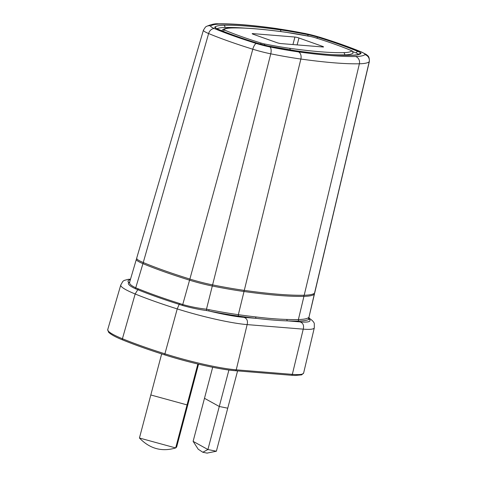 <?xml version="1.0" encoding="UTF-8"?>
<svg xmlns="http://www.w3.org/2000/svg" width="477" height="477" viewBox="0 0 477 477"><rect width="100%" height="100%" fill="white"/><g stroke="black" fill="none" stroke-linecap="round" stroke-linejoin="round"><path stroke-width="0.72" d="M308.947 317.306L314.265 294.279A29.932 3.649 -165.2 0 0 314.456 293.993L308.947 317.306L309.549 318.904L309.287 319.161A127.437 15.532 14.8 0 1 299.151 321.009A270.96 33.02 14.8 0 1 287.649 320.896C278.604 320.616 268.163 319.769 256.328 318.356A1.198 0.906 96.5 0 1 255.761 316.919C267.591 318.368 277.984 319.208 286.945 319.441A1.198 1.043 -87.9 0 0 287.649 320.896L300.039 321.903C303.074 322.977 304.141 325.397 303.235 329.148L247.14 324.604L236.24 369.824L292.335 374.367A61.175 7.453 14.8 0 0 303.64 372.996L301.673 374.862L295.084 375.477L291.298 375.262A1.198 0.984 -85.4 0 0 292.335 374.367L303.235 329.148A59.953 7.304 -165.2 0 0 314.313 327.8L303.64 372.996M255.761 316.919A269.761 32.877 14.8 0 1 238.345 314.689A126.238 15.383 14.8 0 1 208.974 309.662L206.475 309.197C198.641 308.321 190.782 306.783 182.894 304.576L179.585 303.485A120.293 14.662 14.8 0 1 138.348 288.853L136.005 287.941C130.841 285.514 128.784 283.535 129.827 282.002L128.748 282.509A53.973 6.577 -165.2 0 1 130.376 279.755M208.968 309.662A1.198 0.555 -78.9 0 0 209.182 311.046A127.437 15.532 14.8 0 0 238.834 316.12A270.96 33.02 14.8 0 0 256.328 318.356L243.944 317.354C246.979 318.433 248.046 320.848 247.14 324.604A59.953 7.304 -165.2 0 1 215.592 319.238A59.953 7.304 -165.2 0 1 177.229 308.911L164.905 353.815A61.175 7.453 14.8 0 0 236.24 369.824A1.198 0.984 94.6 0 1 235.203 370.712C219.903 369.574 189.13 362.663 164.994 354.966A1.198 0.435 -72.4 0 1 164.893 353.845A1.198 0.435 -72.4 0 1 164.905 353.815A123.942 15.103 14.8 0 1 141.943 346.135A123.942 15.103 14.8 0 1 122.416 338.736A1.198 0.865 -67.8 0 0 122.41 338.765A1.198 0.865 -67.8 0 0 122.827 340C115.613 337.132 110.849 334.514 108.523 332.159L107.736 329.559A61.175 7.453 14.8 0 0 122.416 338.736L135.164 293.987A59.953 7.304 -165.2 0 1 120.776 284.996L107.736 329.559M286.945 319.441A269.761 32.877 14.8 0 0 298.399 319.554L303.927 296.366A269.135 32.8 -165.2 0 1 244.015 291.507A125.612 15.306 -165.2 0 1 212.307 286.015A29.932 3.649 -165.2 0 1 189.572 280.178A119.632 14.578 -165.2 0 1 142.939 263.638L135.45 288.764L137.775 289.688A120.764 14.715 14.8 0 0 179.173 304.374L182.482 305.453C190.824 307.82 198.885 309.525 206.654 310.563L209.182 311.046A53.973 6.577 -165.2 0 0 215.538 312.524A53.973 6.577 -165.2 0 0 243.944 317.354M212.289 284.829A1.198 0.531 -78.7 0 1 212.307 286.015L206.475 309.197L206.654 310.563M135.45 288.764C130.066 286.254 127.741 284.274 128.468 282.825M309.549 318.904L308.78 317.491L308.434 317.724A126.238 15.383 14.8 0 1 298.399 319.554A1.198 1.091 -91.3 0 0 299.157 321.009M212.682 367.278L204.484 398.301L219.277 406.487L227.738 408.199L219.277 406.487L204.484 398.301L193.113 441.344L207.906 449.525L228.912 370.027M237.588 370.909L216.367 451.236L207.906 449.525L202.808 452.25L198.193 449.203L193.113 441.344M197.854 364.023L187.05 404.901L150.81 394.974L139.439 438.017L175.679 447.939L187.05 404.901L150.81 394.974L161.661 353.904M198.533 364.184L188.027 403.953L187.05 404.901L188.027 403.953L176.651 446.991L175.679 447.939C161.876 452.071 149.796 448.762 139.439 438.017M207.066 453.108L216.367 451.236M244.29 290.386A269.106 32.794 14.8 0 0 304.195 295.239A125.582 15.306 14.8 0 0 314.534 293.152A29.902 3.643 14.8 0 0 314.719 292.866L369.347 61.575A23.635 2.874 -165.2 0 1 369.198 61.801A119.316 14.543 -165.2 0 1 359.378 63.781A262.833 32.031 -165.2 0 1 334.091 62.821A262.833 32.031 -165.2 0 1 300.868 59.041A119.316 14.543 -165.2 0 1 270.751 53.823A23.629 2.868 -165.2 0 1 252.798 49.214A113.335 13.809 -165.2 0 1 228.674 41.213A113.335 13.809 -165.2 0 1 208.622 33.539A23.635 2.886 -165.2 0 1 203.411 30.188L136.66 258.278A29.902 3.643 14.8 0 0 143.255 262.523A119.602 14.578 14.8 0 0 164.422 270.62A119.602 14.578 14.8 0 0 189.876 279.063A29.902 3.643 14.8 0 0 212.593 284.888A125.582 15.306 14.8 0 0 244.29 290.386L300.868 59.041A5.98 4.162 98 0 0 298.423 51.88A113.335 13.809 -165.2 0 1 269.815 46.919A17.655 2.141 -165.2 0 1 256.405 43.485A107.355 13.082 -165.2 0 1 214.561 28.632A17.655 2.152 -165.2 0 1 210.768 25.973A113.335 13.809 -165.2 0 1 220.1 24.088A256.859 31.303 -165.2 0 1 244.808 25.031A256.859 31.303 -165.2 0 1 277.28 28.721A113.335 13.809 -165.2 0 1 305.888 33.682A17.655 2.158 -165.2 0 1 319.298 37.123A107.355 13.082 -165.2 0 1 361.143 51.969A17.655 2.147 -165.2 0 1 364.935 54.628A113.335 13.809 -165.2 0 1 355.603 56.513A256.859 31.303 -165.2 0 1 330.895 55.57A256.859 31.303 -165.2 0 1 298.423 51.88M280.78 43.568L322.989 46.99A2.987 0.364 14.8 0 0 323.537 46.925A2.987 0.364 14.8 0 0 322.351 46.299L298.966 37.999A2.987 0.364 14.8 0 0 294.923 37.033L252.715 33.611A2.987 0.364 14.8 0 0 252.166 33.676A2.987 0.364 14.8 0 0 253.353 34.302L276.738 42.602A2.987 0.364 14.8 0 0 280.78 43.568M264.27 43.902L261.307 43.145A93.599 11.406 -165.2 0 1 224.816 30.2A3.905 0.477 -165.2 0 1 223.981 29.61A99.58 12.134 -165.2 0 1 232.18 27.958A243.103 29.628 -165.2 0 1 255.571 28.847A243.103 29.628 -165.2 0 1 286.301 32.341A99.58 12.134 -165.2 0 1 311.433 36.699L314.397 37.456A93.599 11.406 -165.2 0 1 350.887 50.407A3.905 0.477 -165.2 0 1 351.722 50.991A99.58 12.134 -165.2 0 1 343.523 52.649A243.103 29.628 -165.2 0 1 320.133 51.754A243.103 29.628 -165.2 0 1 289.408 48.26A99.58 12.134 -165.2 0 1 264.27 43.902A1.795 0.793 101.3 0 1 264.663 45.226M331.288 54.646A244.898 29.848 14.8 0 0 344.644 54.873A101.374 12.354 14.8 0 0 352.986 53.185A5.694 0.692 14.8 0 0 353.022 53.138C352.414 49.888 352.098 51.397 351.12 50.473C341.133 46.311 328.921 41.976 314.474 37.468A1.795 0.602 -72.7 0 0 314.397 37.456M216.922 28.739A107.355 13.082 -165.2 0 1 224.9 27.493A250.878 30.576 -165.2 0 1 245.065 28.113M352.747 51.582A101.374 12.354 -165.2 0 1 356.23 53.013A11.675 1.425 -165.2 0 1 358.591 54.271M234.994 370.671A59.983 7.31 14.8 0 1 165.054 354.971A1.198 0.435 -72.4 0 1 164.994 354.966C148.681 349.796 134.621 344.811 122.827 340A1.198 0.865 -67.8 0 0 122.977 340.041A122.744 14.96 14.8 0 0 164.941 354.936M291.089 375.214A1.198 0.984 -85.4 0 0 291.298 375.262L235.203 370.712M179.585 303.485A1.198 0.435 107.6 0 1 179.173 304.374L177.229 308.911A122.714 14.954 -165.2 0 1 154.5 301.315A122.714 14.954 -165.2 0 1 135.164 293.987L137.775 289.688A1.198 0.865 -67.8 0 0 138.348 288.853M243.83 290.32A1.198 0.835 -82 0 1 244.015 291.507L238.345 314.689A1.198 0.835 -82 0 0 238.834 316.12M190.108 279.134A1.198 0.399 -72.7 0 0 189.572 280.178L182.482 305.453M129.541 282.497L136.339 259.387A29.932 3.649 -165.2 0 0 142.939 263.638A1.198 0.888 -67.3 0 1 143.708 262.708M129.72 281.996A127.437 15.532 14.8 0 0 128.748 282.509A1.198 1.181 -123.6 0 0 129.583 282.432M308.434 317.724A1.198 1.181 56.4 0 0 309.287 319.161A53.973 6.577 -165.2 0 1 300.039 321.903M314.152 293.433A1.198 1.181 -130.2 0 1 314.265 294.279A125.612 15.306 -165.2 0 1 303.927 296.366A1.198 1.091 -91.3 0 0 303.67 295.251M280.023 29.824A252.673 30.79 14.8 0 0 248.082 26.193A252.673 30.79 14.8 0 0 223.779 25.269A109.15 13.302 14.8 0 0 214.793 27.082A13.469 1.64 14.8 0 0 217.679 29.109A103.169 12.575 14.8 0 0 257.896 43.377A13.469 1.64 14.8 0 0 268.128 46.001A109.15 13.302 14.8 0 0 295.68 50.777A252.673 30.79 14.8 0 0 327.621 54.414A252.673 30.79 14.8 0 0 351.925 55.338A109.15 13.302 14.8 0 0 360.91 53.525A13.469 1.64 14.8 0 0 358.024 51.492A103.169 12.575 14.8 0 0 317.807 37.224A13.469 1.64 14.8 0 0 307.576 34.6A109.15 13.302 14.8 0 0 280.023 29.824A1.795 1.246 98 0 1 280.822 31.571M355.603 56.513A5.98 5.468 88.7 0 1 359.378 63.781L304.195 295.239M277.28 28.721A5.98 4.162 -82 0 0 276.594 28.542C252.196 25.126 232.812 23.564 218.448 23.85C215.36 23.456 211.299 24.333 206.285 26.479L205.396 27.141A5.98 5.915 49.8 0 1 210.768 25.973M220.1 24.088A5.98 5.468 -91.3 0 0 218.448 23.85M214.561 28.632A5.98 4.454 112.7 0 0 208.622 33.539L143.255 262.523M189.876 279.063L252.798 49.214A5.98 2.009 -72.7 0 1 256.405 43.479M269.815 46.925A5.98 2.647 101.3 0 1 270.751 53.823L212.593 284.888M305.888 33.682A5.98 2.647 -78.7 0 0 305.542 33.557L276.594 28.542M314.534 293.152L369.198 61.801A5.98 5.915 -130.1 0 0 364.935 54.628M361.143 51.969A5.98 4.454 -67.3 0 1 361.936 52.19L361.936 52.19C350.339 47.366 336.219 42.352 319.56 37.152A5.98 2.009 107.3 0 0 319.298 37.123M343.523 52.649A1.795 1.64 88.7 0 1 344.644 54.873M289.408 48.26A1.795 1.246 98 0 1 290.207 49.948M351.925 55.338A1.795 1.64 -91.3 0 0 351.43 55.266C337.913 55.553 319.256 54.038 295.472 50.723A1.795 1.246 -82 0 0 295.263 50.717M295.68 50.777A1.795 1.246 -82 0 0 295.472 50.723L268.026 45.965A1.795 0.793 101.3 0 1 268.128 46.007M267.919 45.959A1.795 0.793 101.3 0 1 268.026 45.965L257.974 43.389A1.795 0.602 -72.7 0 1 258.045 43.425M257.896 43.377A1.795 0.602 -72.7 0 1 257.974 43.389C242.143 38.446 228.793 33.706 217.917 29.175A1.795 1.336 112.7 0 0 217.679 29.109M214.793 27.082A1.795 1.777 49.8 0 1 216.033 28.268M223.779 25.269A1.795 1.64 88.7 0 1 224.9 27.493M307.963 35.996A1.795 0.793 -78.7 0 0 307.576 34.6M317.807 37.224A1.795 0.602 107.3 0 0 316.966 38.249M356.23 53.013A1.795 1.336 -67.3 0 1 358.024 51.492M360.91 53.525A1.795 1.777 -130.2 0 0 359.3 53.871A1.795 1.777 -130.2 0 0 359.3 53.877A1.795 1.777 -130.2 0 0 359.294 53.877L359.3 53.877C358.722 54.575 356.098 55.04 351.43 55.266M286.301 32.341A1.795 1.246 -82 0 0 286.093 32.287C263.107 29.079 244.975 27.612 231.685 27.887C227.308 27.893 224.202 28.584 222.371 29.962L221.769 30.91M232.18 27.958A1.795 1.64 -91.3 0 0 231.685 27.887M223.981 29.61A1.795 1.777 -130.2 0 0 222.371 29.962M224.822 30.2A1.795 1.336 112.7 0 0 223.176 31.309M261.307 43.145A1.795 0.602 107.3 0 0 260.484 44.134M311.433 36.699A1.795 0.793 -78.7 0 0 311.332 36.663L286.093 32.287M351.722 50.991A1.795 1.777 49.8 0 1 352.986 53.185M292.938 44.558L294.923 37.033M252.715 33.611L252.613 34.01M322.184 46.925L322.351 46.299M298.966 37.999L297.141 44.898M130.537 279.194L128.2 279.337L124.181 280.422L122.851 281.364L120.776 284.996M309.245 318.278L309.239 318.272C313.431 320.938 314.277 323.126 314.301 323.609L314.313 327.8M136.887 258.558L136.339 259.387M314.456 293.993L314.45 293.218M202.969 452.279L207.251 453.15M205.396 27.141L203.411 30.188M369.347 61.575C369.526 55.672 367.523 55.869 366.437 54.551L361.936 52.19M319.56 37.152L305.542 33.557M217.917 29.175L215.86 28.256M311.332 36.663L314.474 37.468"/></g></svg>
